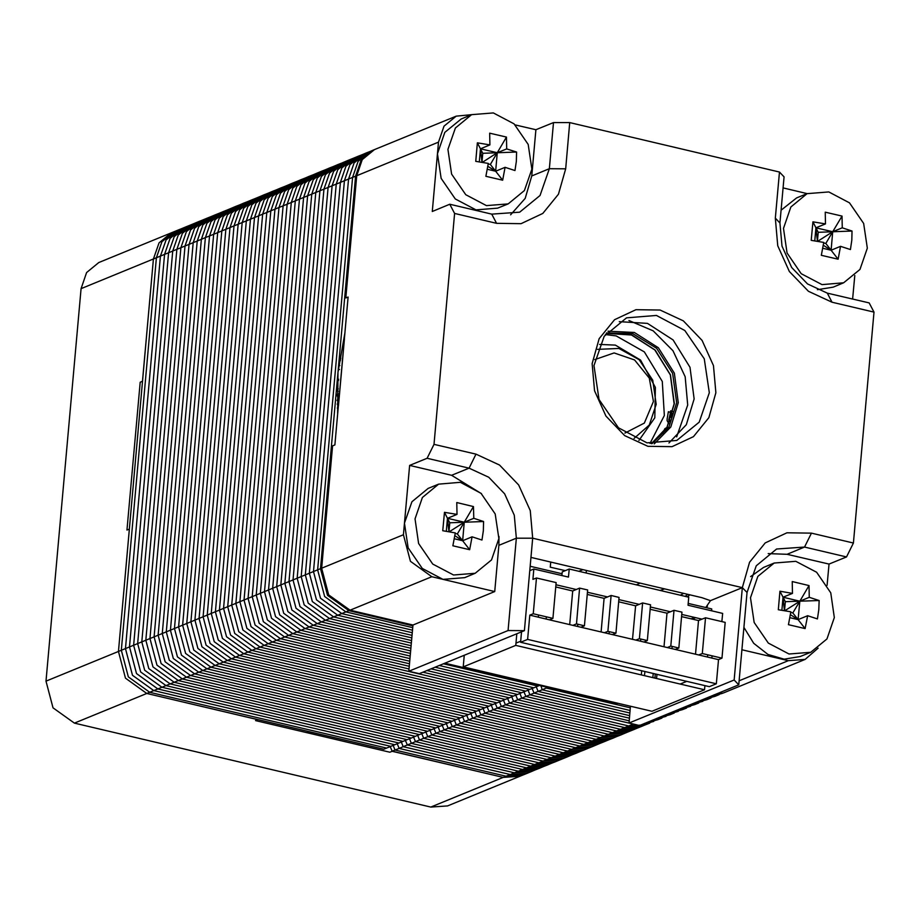 <?xml version="1.0" encoding="UTF-8"?>
<svg xmlns="http://www.w3.org/2000/svg" width="920" height="920" viewBox="0 0 920 920"><rect width="100%" height="100%" fill="white"/><g stroke="black" fill="none" stroke-linecap="round" stroke-linejoin="round"><path stroke-width="1.38" d="M547.86 687.435L546.308 688.068L546.308 687.067L546.308 688.068L542.225 689.747L541.017 685.825L542.225 689.747L538.131 691.414L536.233 686.78L538.131 691.414L534.048 693.094L532.151 688.459L534.048 693.094L529.954 694.772L528.057 690.138L529.954 694.772L525.872 696.44L523.974 691.806L525.872 696.44L521.778 698.119L519.88 693.484L521.778 698.119L517.695 699.786L515.798 695.163L517.695 699.786L513.601 701.466L511.704 696.831L513.601 701.466L509.519 703.144L507.621 698.51L509.519 703.144L505.425 704.812L503.527 700.189L505.425 704.812L501.342 706.491L499.445 701.856L501.342 706.491L497.248 708.17L495.351 703.535L497.248 708.17L493.166 709.837L491.268 705.214L493.166 709.837L489.072 711.516L487.174 706.882L489.072 711.516L484.989 713.195L483.092 708.561L484.989 713.195L480.895 714.863L478.998 710.228L480.895 714.863L476.813 716.542L474.916 711.907L476.813 716.542L472.719 718.221L470.822 713.586L472.719 718.221L468.636 719.888L466.727 715.254L468.636 719.888L464.542 721.567L462.645 716.933L464.542 721.567L460.448 723.246L458.551 718.612L460.448 723.246L456.366 724.914L454.468 720.279L456.366 724.914L452.272 726.593L450.374 721.958L452.272 726.593L448.19 728.26L446.292 723.637L448.19 728.26L444.095 729.939L442.198 725.305L444.095 729.939L440.013 731.619L438.115 726.984L440.013 731.619L435.919 733.286L434.022 728.663L435.919 733.286L431.836 734.965L429.939 730.331L431.836 734.965L427.742 736.644L425.845 732.009L427.742 736.644L423.66 738.311L421.762 733.677L423.66 738.311L419.566 739.99L417.668 735.356L419.566 739.99L415.483 741.669L413.586 737.035L415.483 741.669L411.389 743.337L409.492 738.702L411.389 743.337L407.307 745.016L405.409 740.381L407.307 745.016L403.213 746.695L401.315 742.06L403.213 746.695L399.13 748.362L397.233 743.728L399.13 748.362L395.036 750.041L393.139 745.407L395.036 750.041L506.172 776.192L522.962 774.996L447.626 805.862L430.836 807.058L74.359 723.166L53.026 707.79L46 681.133L81.029 288.604L86.584 272.584L98.785 262.568L171.212 232.898L159.011 242.914L153.456 258.934L142.531 381.271L140.196 382.237L127.006 530.081L129.34 529.126L118.427 651.463L125.453 678.12L146.786 693.496L257.887 719.647L255.553 720.601L389.815 752.203L392.15 751.249L503.251 777.388L520.041 776.192L503.251 777.388L392.115 751.237L390.218 746.603M634.053 438.414L649.301 425.005L656.236 404.351L652.751 380.132L639.124 359.697L618.953 348.438L597.551 349.312M624.921 433.032L644.391 423.119L653.442 401.43L649.347 378.131L634.535 359.892L614.043 352.912L594.826 359.559M133.768 479.584L137.988 432.296M307.165 731.239L340.664 739.128M174.133 231.702L161.931 241.718L156.377 257.738L121.348 650.268L128.374 676.924L149.707 692.3L386.653 748.063L383.732 749.259L146.786 693.496L125.453 678.12L118.427 651.463L153.456 258.934L159.011 242.914L171.212 232.898L178.215 230.034L166.014 240.039L160.459 256.07L125.43 648.588L132.457 675.245L153.789 690.621L390.735 746.396L386.653 748.063L149.707 692.3L128.374 676.924L121.348 650.268L156.377 257.738L161.931 241.718L174.133 231.702M713.034 695.37L722.131 693.404L710.113 696.567L719.21 694.6L715.116 696.279L706.019 698.234L715.116 696.279L701.937 699.913L711.033 697.958L706.939 699.625L697.843 701.581L706.939 699.625L693.76 703.259L702.857 701.304L689.667 704.938L698.763 702.983L694.681 704.651L685.584 706.606L694.681 704.651L681.49 708.285L690.586 706.33L677.407 709.964L686.504 708.009L682.41 709.676L673.313 711.631L682.41 709.676L669.231 713.31L678.327 711.356L665.137 714.99L674.233 713.023L670.151 714.702L661.054 716.657L670.151 714.702L656.96 718.336L666.057 716.381L652.878 720.015L661.974 718.048L657.88 719.727L648.784 721.682L657.88 719.727L644.702 723.361L653.798 721.406L640.607 725.04L649.704 723.074L645.621 724.753L628.831 725.949L517.695 699.786L628.831 725.949L645.621 724.753L641.528 726.432L624.737 727.628L513.601 701.466L624.737 727.628L641.528 726.432L637.445 728.099L620.655 729.295L509.519 703.144L620.655 729.295L637.445 728.099L633.351 729.779L616.561 730.974L505.425 704.812L616.561 730.974L633.351 729.779L629.269 731.457L612.467 732.642L501.342 706.491L612.467 732.642L629.269 731.457L625.174 733.125L608.384 734.321L497.248 708.17L608.384 734.321L625.174 733.125L621.081 734.804L604.29 736L493.166 709.837L604.29 736L621.081 734.804L616.998 736.471L600.208 737.668L489.072 711.516L600.208 737.668L616.998 736.471L612.904 738.15L596.114 739.346L484.989 713.195L596.114 739.346L612.904 738.15L608.821 739.829L592.031 741.025L480.895 714.863L592.031 741.025L608.821 739.829L604.727 741.497L587.938 742.693L476.813 716.542L587.938 742.693L604.727 741.497L600.645 743.176L583.855 744.372L472.719 718.221L583.855 744.372L600.645 743.176L596.551 744.855L579.761 746.051L468.636 719.888L579.761 746.051L596.551 744.855L592.469 746.522L575.678 747.718L464.542 721.567L575.678 747.718L592.469 746.522L588.374 748.202L571.584 749.397L460.448 723.246L571.584 749.397L588.374 748.202L584.292 749.88L567.502 751.077L456.366 724.914L567.502 751.077L584.292 749.88L580.198 751.548L563.408 752.744L452.272 726.593L563.408 752.744L580.198 751.548L576.115 753.227L559.325 754.423L448.19 728.26L559.325 754.423L576.115 753.227L572.021 754.906L555.231 756.091L444.095 729.939L555.231 756.091L572.021 754.906L567.939 756.573L551.149 757.769L440.013 731.619L551.149 757.769L567.939 756.573L563.845 758.252L547.055 759.448L435.919 733.286L547.055 759.448L563.845 758.252L559.762 759.931L542.972 761.116L431.836 734.965L542.972 761.116L559.762 759.931L555.668 761.599L538.878 762.795L427.742 736.644L538.878 762.795L555.668 761.599L551.586 763.278L534.796 764.474L423.66 738.311L534.796 764.474L551.586 763.278L547.492 764.945L530.702 766.141L419.566 739.99L530.702 766.141L547.492 764.945L543.409 766.624L526.62 767.82L415.483 741.669L526.62 767.82L543.409 766.624L539.316 768.303L522.525 769.499L411.389 743.337L522.525 769.499L539.316 768.303L535.233 769.971L518.443 771.167L407.307 745.016L518.443 771.167L535.233 769.971L531.139 771.65L514.349 772.846L403.213 746.695L514.349 772.846L531.139 771.65L527.056 773.329L510.266 774.525L399.13 748.362L510.266 774.525L527.056 773.329L522.962 774.996L506.172 776.192L395.036 750.041L392.115 751.237M81.029 288.604L160.459 256.07L166.014 240.039L178.215 230.034L182.309 228.355L170.108 238.361L164.553 254.391L129.524 646.909L136.551 673.567L157.883 688.953L394.829 744.717L390.735 746.396L153.789 690.621L132.457 675.245L125.43 648.588L160.459 256.07L164.553 254.391L170.108 238.361L182.309 228.355L186.392 226.677L174.19 236.693L168.636 252.712L133.607 645.242L140.633 671.899L161.966 687.274L398.912 743.038L394.829 744.717L157.883 688.953L136.551 673.567L129.524 646.909L164.553 254.391L168.636 252.712L174.19 236.693L186.392 226.677L190.486 225.009L178.284 235.014L172.73 251.045L137.701 643.563L144.727 670.22L166.06 685.595L403.006 741.37L398.912 743.038L161.966 687.274L140.633 671.899L133.607 645.242L168.636 252.712L172.73 251.045L178.284 235.014L190.486 225.009L194.568 223.33L182.367 233.335L176.812 249.366L141.784 641.884L148.81 668.553L170.142 683.928L407.088 739.692L403.006 741.37L166.06 685.595L144.727 670.22L137.701 643.563L172.73 251.045L176.812 249.366L182.367 233.335L194.568 223.33L198.662 221.651L186.461 231.667L180.906 247.687L145.877 640.216L152.904 666.873L174.236 682.249L411.183 738.012L407.088 739.692L170.142 683.928L148.81 668.553L141.784 641.884L176.812 249.366L180.906 247.687L186.461 231.667L198.662 221.651L202.745 219.983L190.543 229.988L184.989 246.019L149.96 638.537L156.986 665.194L178.319 680.57L415.276 736.345L411.183 738.012L174.236 682.249L152.904 666.873L145.877 640.216L180.906 247.687L184.989 246.019L190.543 229.988L202.745 219.983L206.839 218.304L194.637 228.321L189.083 244.34L154.054 636.858L161.08 663.527L182.413 678.902L419.359 734.666L415.276 736.345L178.319 680.57L156.986 665.194L149.96 638.537L184.989 246.019L189.083 244.34L194.637 228.321L206.839 218.304L210.921 216.625L198.72 226.642L193.165 242.661L158.136 635.191L165.163 661.848L186.507 677.223L423.453 732.987L419.359 734.666L182.413 678.902L161.08 663.527L154.054 636.858L189.083 244.34L193.165 242.661L198.72 226.642L210.921 216.625L215.015 214.958L202.814 224.963L197.259 240.994L162.23 633.512L169.257 660.169L190.589 675.556L427.535 731.319L423.453 732.987L186.507 677.223L165.163 661.848L158.136 635.191L193.165 242.661L197.259 240.994L202.814 224.963L215.015 214.958L219.098 213.279L206.896 223.295L201.353 239.315L166.313 631.844L173.339 658.501L194.683 673.877L431.629 729.64L427.535 731.319L190.589 675.556L169.257 660.169L162.23 633.512L197.259 240.994L201.353 239.315L206.896 223.295L219.098 213.279L223.192 211.6L210.99 221.617L205.436 237.636L170.407 630.165L177.433 656.822L198.766 672.198L435.712 727.961L431.629 729.64L194.683 673.877L173.339 658.501L166.313 631.844L201.353 239.315L205.436 237.636L210.99 221.617L223.192 211.6L227.274 209.933L215.073 219.937L209.53 235.968L174.489 628.486L181.516 655.144L202.86 670.53L439.806 726.294L435.712 727.961L198.766 672.198L177.433 656.822L170.407 630.165L205.436 237.636L209.53 235.968L215.073 219.937L227.274 209.933L231.368 208.253L219.167 218.27L213.612 234.289L178.583 626.819L185.61 653.476L206.942 668.851L443.888 724.615L439.806 726.294L202.86 670.53L181.516 655.144L174.489 628.486L209.53 235.968L213.612 234.289L219.167 218.27L231.368 208.253L235.451 206.574L223.249 216.591L217.706 232.622L182.666 625.14L189.692 651.797L211.036 667.172L447.982 722.947L443.888 724.615L206.942 668.851L185.61 653.476L178.583 626.819L213.612 234.289L217.706 232.622L223.249 216.591L235.451 206.574L239.545 204.907L227.343 214.912L221.789 230.943L186.76 623.461L193.786 650.118L215.119 665.505L452.065 721.269L447.982 722.947L211.036 667.172L189.692 651.797L182.666 625.14L217.706 232.622L221.789 230.943L227.343 214.912L239.545 204.907L243.627 203.228L231.426 213.244L225.883 229.264L190.842 621.793L197.869 648.45L219.213 663.826L456.159 719.589L452.065 721.269L215.119 665.505L193.786 650.118L186.76 623.461L221.789 230.943L225.883 229.264L231.426 213.244L243.627 203.228L247.721 201.56L235.52 211.565L229.965 227.596L194.936 620.115L201.963 646.771L223.295 662.147L460.241 717.922L456.159 719.589L219.213 663.826L197.869 648.45L190.842 621.793L225.883 229.264L229.965 227.596L235.52 211.565L247.721 201.56L251.804 199.881L239.602 209.886L234.059 225.917L199.019 618.435L206.045 645.092L227.389 660.48L464.335 716.243L460.241 717.922L223.295 662.147L201.963 646.771L194.936 620.115L229.965 227.596L234.059 225.917L239.602 209.886L251.804 199.881L255.898 198.202L243.696 208.219L238.142 224.238L203.113 616.768L210.139 643.425L231.472 658.8L468.418 714.564L464.335 716.243L227.389 660.48L206.045 645.092L199.019 618.435L234.059 225.917L238.142 224.238L243.696 208.219L255.898 198.202L259.98 196.535L247.779 206.54L242.236 222.571L207.195 615.089L214.222 641.746L235.566 657.121L472.512 712.896L468.418 714.564L231.472 658.8L210.139 643.425L203.113 616.768L238.142 224.238L242.236 222.571L247.779 206.54L259.98 196.535L264.075 194.856L251.873 204.861L246.318 220.892L211.289 613.41L218.316 640.078L239.648 655.454L476.594 711.217L472.512 712.896L235.566 657.121L214.222 641.746L207.195 615.089L242.236 222.571L246.318 220.892L251.873 204.861L264.075 194.856L268.157 193.177L255.955 203.193L250.412 219.213L215.372 611.742L222.398 638.399L243.742 653.775L480.688 709.538L476.594 711.217L239.648 655.454L218.316 640.078L211.289 613.41L246.318 220.892L250.412 219.213L255.955 203.193L268.157 193.177L272.251 191.509L260.049 201.514L254.495 217.545L219.466 610.063L226.492 636.72L247.825 652.107L484.771 707.871L480.688 709.538L243.742 653.775L222.398 638.399L215.372 611.742L250.412 219.213L254.495 217.545L260.049 201.514L272.251 191.509L276.345 189.83L264.143 199.847L258.589 215.867L223.548 608.384L230.575 635.053L251.919 650.428L488.865 706.192L484.771 707.871L247.825 652.107L226.492 636.72L219.466 610.063L254.495 217.545L258.589 215.867L264.143 199.847L276.345 189.83L280.427 188.151L268.226 198.168L262.671 214.187L227.642 606.717L234.669 633.374L256.002 648.749L492.947 704.513L488.865 706.192L251.919 650.428L230.575 635.053L223.548 608.384L258.589 215.867L262.671 214.187L268.226 198.168L280.427 188.151L284.521 186.484L272.32 196.489L266.765 212.52L231.725 605.038L238.763 631.695L260.095 647.082L497.041 702.845L492.947 704.513L256.002 648.749L234.669 633.374L227.642 606.717L262.671 214.187L266.765 212.52L272.32 196.489L284.521 186.484L288.604 184.805L276.402 194.821L270.848 210.841L235.819 603.37L242.845 630.028L264.178 645.403L501.124 701.167L497.041 702.845L260.095 647.082L238.763 631.695L231.725 605.038L266.765 212.52L270.848 210.841L276.402 194.821L288.604 184.805L292.698 183.126L280.496 193.142L274.942 209.173L239.913 601.692L246.939 628.348L268.272 643.724L505.218 699.487L501.124 701.167L264.178 645.403L242.845 630.028L235.819 603.37L270.848 210.841L274.942 209.173L280.496 193.142L292.698 183.126L296.78 181.458L284.579 191.463L279.024 207.494L243.995 600.012L251.022 626.669L272.354 642.056L509.3 697.82L505.218 699.487L268.272 643.724L246.939 628.348L239.913 601.692L274.942 209.173L279.024 207.494L284.579 191.463L296.78 181.458L300.874 179.78L288.673 189.796L283.118 205.815L248.089 598.345L255.116 625.002L276.448 640.377L513.394 696.141L509.3 697.82L272.354 642.056L251.022 626.669L243.995 600.012L279.024 207.494L283.118 205.815L288.673 189.796L300.874 179.78L304.957 178.1L292.755 188.117L287.201 204.148L252.172 596.666L259.198 623.323L280.531 638.698L409.02 668.943L280.531 638.698L259.198 623.323L252.172 596.666L287.201 204.148L292.755 188.117L304.957 178.1L309.051 176.433L296.849 186.438L291.295 202.469L256.266 594.987L263.292 621.644L284.625 637.031L409.25 666.356L284.625 637.031L263.292 621.644L256.266 594.987L291.295 202.469L296.849 186.438L309.051 176.433L313.134 174.754L300.932 184.77L295.377 200.79L260.348 593.319L267.375 619.976L288.707 635.352L409.48 663.78L288.707 635.352L267.375 619.976L260.348 593.319L295.377 200.79L300.932 184.77L313.134 174.754L317.228 173.086L305.026 183.091L299.471 199.123L264.442 591.64L271.469 618.297L292.801 633.673L409.722 661.192L292.801 633.673L271.469 618.297L264.442 591.64L299.471 199.123L305.026 183.091L317.228 173.086L321.31 171.407L309.108 181.412L303.554 197.443L268.525 589.961L275.551 616.63L296.884 632.005L409.952 658.616L296.884 632.005L275.551 616.63L268.525 589.961L303.554 197.443L309.108 181.412L321.31 171.407L325.404 169.728L313.202 179.745L307.648 195.764L272.619 588.294L279.645 614.951L300.978 630.327L410.182 656.029L300.978 630.327L279.645 614.951L272.619 588.294L307.648 195.764L313.202 179.745L325.404 169.728L329.486 168.061L317.285 178.066L311.73 194.097L276.702 586.615L283.728 613.272L305.06 628.647L410.412 653.442L305.06 628.647L283.728 613.272L276.702 586.615L311.73 194.097L317.285 178.066L329.486 168.061L333.58 166.382L321.379 176.398L315.824 192.418L280.795 584.936L287.822 611.605L309.154 626.98L410.642 650.865L309.154 626.98L287.822 611.605L280.795 584.936L315.824 192.418L321.379 176.398L333.58 166.382L337.663 164.703L325.461 174.719L319.907 190.739L284.878 583.268L291.904 609.925L313.237 625.301L410.872 648.278L313.237 625.301L291.904 609.925L284.878 583.268L319.907 190.739L325.461 174.719L337.663 164.703L341.757 163.036L329.555 173.04L324.001 189.071L288.972 581.589L295.998 608.246L317.331 623.633L411.102 645.702L317.331 623.633L295.998 608.246L288.972 581.589L324.001 189.071L329.555 173.04L341.757 163.036L345.839 161.356L333.638 171.373L328.084 187.392L293.055 579.922L300.081 606.579L321.413 621.955L411.332 643.115L321.413 621.955L300.081 606.579L293.055 579.922L328.084 187.392L333.638 171.373L345.839 161.356L349.933 159.677L337.732 169.694L332.178 185.713L297.148 578.243L304.175 604.9L325.507 620.275L411.562 640.527L325.507 620.275L304.175 604.9L297.148 578.243L332.178 185.713L337.732 169.694L349.933 159.677L354.016 158.01L341.815 168.015L336.26 184.046L301.231 576.564L308.257 603.221L329.59 618.608L411.792 637.951L329.59 618.608L308.257 603.221L301.231 576.564L336.26 184.046L341.815 168.015L354.016 158.01L358.11 156.331L345.909 166.347L340.354 182.367L305.325 574.896L312.351 601.553L333.684 616.929L412.022 635.363L333.684 616.929L312.351 601.553L305.325 574.896L340.354 182.367L345.909 166.347L358.11 156.331L362.192 154.652L349.991 164.668L344.436 180.699L309.407 573.217L316.434 599.874L337.778 615.25L412.252 632.787L337.778 615.25L316.434 599.874L309.407 573.217L344.436 180.699L349.991 164.668L362.192 154.652L366.286 152.984L354.085 162.989L348.53 179.02L313.501 571.538L320.528 598.195L341.86 613.582L412.482 630.2L341.86 613.582L320.528 598.195L313.501 571.538L348.53 179.02L354.085 162.989L366.286 152.984L370.369 151.305L358.167 161.322L352.624 177.341L317.584 569.871L324.61 596.528L345.954 611.904L412.712 627.612L345.954 611.904L324.61 596.528L317.584 569.871L352.624 177.341L358.167 161.322L370.369 151.305L373.29 150.109L361.089 160.126L355.534 176.145L338.019 372.404L337.686 414.034M338.836 364.665L339.836 365.619L338.836 364.665M339.698 359.892L340.457 360.628L339.698 359.892M338.18 393.886L337.019 394.369M338.203 391.345L337.053 390.747L338.203 391.345M337.019 395.83L338.18 395.358M338.261 407.606L337.318 407.985M337.065 400.384L338.215 398.624L338.284 402.258L338.226 399.901M338.18 395.428L337.019 395.899M337.168 404.087L338.33 403.604M521.778 698.119L637.157 724.948L521.778 698.119M539.476 685.457L537.924 686.09L443.348 663.837L537.924 686.09L533.83 687.769L439.254 665.505L533.83 687.769L529.747 689.448L435.16 667.184L529.747 689.448L525.653 691.115L431.077 668.863L525.653 691.115L521.571 692.794L426.983 670.53L521.571 692.794L517.477 694.473L422.901 672.209L517.477 694.473L513.394 696.141L276.448 640.377L255.116 625.002L248.089 598.345L283.118 205.815L355.534 176.145M525.872 696.44L629.199 720.762L525.872 696.44M529.954 694.772L629.429 718.175L529.954 694.772M534.048 693.094L629.659 715.599L534.048 693.094M538.131 691.414L629.889 713.011L538.131 691.414M542.225 689.747L630.119 710.424L542.225 689.747M546.308 688.068L630.349 707.848L546.308 688.068M338.41 405.846L344.379 339.054M373.876 149.88L373.29 150.109M46 681.133L320.505 568.675L338.019 372.404L344.977 332.339M320.505 568.675L327.531 595.332L348.864 610.707L412.873 625.772M722.131 693.404L722.706 693.162M617.792 703.259L616.803 703.662L444.889 663.205M685.158 596.344L687.711 594.331M578.795 571.308L582.843 569.653M550.712 562.522L551.39 562.246M644.506 675.636L644.874 671.531M653.257 673.509L652.889 677.615M340.607 359.524L339.445 360.007M339.629 358.697L340.803 358.214M339.422 369.506L338.249 369.989M337.077 389.24L338.249 388.769M680.386 595.217L683.594 593.354M641.677 670.783L641.309 674.889M550.746 562.097L550.298 567.145L565.271 570.664M586.166 573.045L586.396 570.48M538.338 617.182L538.534 614.974M636.295 584.844L639.572 583.291M664.619 588.892L660.1 590.444M711.585 610.811L711.746 608.959L688.171 603.405M562.039 573.723L530.184 566.226M700.178 618.734L700.062 619.942M516.856 633.719L515.821 645.357L463.254 666.885L464.289 655.247M515.821 645.357L704.536 689.77L651.969 711.298L463.254 666.885M654.936 678.097L655.304 673.992M704.536 689.77L704.904 685.664M707.469 656.995L707.664 654.775M516.016 643.137L520.685 641.217M686.757 681.386L680.259 684.054M656.581 678.477L656.949 674.371M692.173 619.114L695.681 617.676M664.021 646.76L667.011 613.192L674.026 610.317L670.829 646.105L667.322 647.542L718.485 659.582L716.323 683.824L709.308 686.699L520.593 642.286L527.608 639.411L529.77 615.169L549.481 619.804L552.977 618.378L556.174 582.578L536.463 577.944L533.266 613.732L529.77 615.169M674.026 610.317L681.984 612.191L678.799 647.979L670.829 646.105M640.734 639.02L640.527 641.24M650.141 609.224L667.011 613.192M643.839 642.01L647.346 640.584L650.532 604.796L642.562 602.91L639.377 638.71L635.869 640.136L667.322 647.542M647.346 640.584L639.377 638.71M632.557 639.365L635.559 605.785L642.562 602.91M609.27 631.626L609.074 633.834M618.688 601.818L635.559 605.785M612.386 634.616L615.894 633.178L619.08 597.39L611.11 595.516L607.924 631.304L604.417 632.741L635.869 640.136M615.894 633.178L607.924 631.304M601.105 631.959L604.106 598.38L611.11 595.516M577.817 624.22L577.622 626.428M587.236 594.412L604.106 598.38M580.934 627.21L584.441 625.772L587.627 589.984L579.657 588.11L576.472 623.898L572.964 625.335L604.417 632.741M584.441 625.772L576.472 623.898M569.653 624.553L572.654 590.985L579.657 588.11M546.365 616.814L546.169 619.033M555.784 587.006L572.654 590.985M552.977 618.378L533.266 613.732M536.463 577.944L532.967 579.381L533.887 568.985L529.782 570.676M520.593 642.286L521.536 631.798M533.887 568.985L568.491 577.127L569.204 569.054L688.735 597.183L688.01 605.268L722.602 613.41L721.878 621.586M695.474 654.166L698.464 620.597L701.971 619.16L681.789 614.41M670.519 611.754L650.336 607.005M639.067 604.348L618.884 599.598M607.614 596.953L587.431 592.204M576.161 589.547L555.979 584.798M569.204 569.054L562.2 571.918L561.878 575.575M691.127 618.861L694.623 617.423M712.068 655.81L711.873 658.03M718.485 659.582L721.993 658.145L702.282 653.51L698.774 654.948M701.971 619.16L705.479 617.722L725.19 622.357L721.993 658.145M705.479 617.722L702.282 653.51M549.481 619.804L572.964 625.335M527.608 639.411L716.323 683.824M672.186 646.426L671.98 648.634M675.292 649.417L678.799 647.979M681.594 616.619L698.464 620.597M670.369 412.413L668.322 411.734L667.069 419.072L667.092 420.693L668.874 423.614M666.781 427.57L664.803 428.674L662.86 433.32M650.003 443.451L664.344 415.472L662.25 381.489L644.356 351.934L616.147 335.88L605.383 334.535M669.622 421.981L668.725 419.945L670.059 414.253M670.001 421.072L669.404 418.117L670.657 410.78L672.98 411.55M672.554 413.344L671.312 417.588M510.588 214.774L525.159 198.363L531.806 175.927L535.923 129.743L553.449 122.567L569.767 122.636L565.65 168.82L558.497 194.2L542.857 213.463L521.111 223.675L496.558 223.284L454.629 213.417L449.811 204.263L432.296 211.439L438.472 142.174L444.026 126.143L456.228 116.138L471.707 114.666M569.767 122.636L779.458 171.994L784.105 176.847L779.987 223.031L782 246.054L791.694 267.455L807.587 283.981L827.252 293.089L869.193 302.956L874 312.11L832.059 302.243L808.461 291.306L789.394 271.492L777.756 245.801L775.341 218.166L779.458 171.994M874 312.11L853.392 543.007L846.526 556.945L829 564.121L787.06 554.254L768.234 553.61M412.942 625.036L350.037 610.224L328.704 594.849L321.678 568.192L403.443 534.692L410.469 561.349L431.802 576.725L494.707 591.537L412.942 625.036L408.825 671.209L419.301 673.681L524.434 630.614L532.68 538.257L742.371 587.604L749.524 562.223L765.164 542.961L786.91 532.749L811.451 533.14L853.392 543.007M524.434 630.614L508.116 630.533L516.35 538.177L532.68 538.257L530.253 510.623L518.627 484.932L499.56 465.117L475.95 454.181L434.022 444.314L454.629 213.417M715.863 392.771L708.837 417.726L693.45 436.666L672.06 446.717L647.933 446.326L624.726 435.574L605.969 416.081L594.538 390.827L592.146 363.653L599.184 338.698L614.571 319.757L635.95 309.707L660.088 310.097L683.295 320.85L702.052 340.342L713.483 365.596L715.863 392.771M709.331 392.736L699.154 422.119L676.786 440.473L646.99 442.888L618.47 427.857L599.035 399.51L594.009 365.596L604.187 336.214L626.554 317.86L656.362 315.445L684.871 330.475L704.306 358.823L709.331 392.736M619.229 321.62L647.45 323.414L673.06 339.952L689.977 367.31L694.151 398.958L686.262 424.672L668.932 442.934M676.683 436.919L687.711 404.984L685.147 376.786L673.014 350.716L653.246 330.901L628.981 320.471M553.449 122.567L549.332 168.739L540.074 195.454L519.731 212.14L491.751 214.13L449.811 204.263M494.707 591.537L498.835 545.353L516.35 538.177L514.337 515.154L504.643 493.752L488.75 477.227L469.085 468.119L427.144 458.252L434.022 444.314M427.144 458.252L409.63 465.428L403.443 534.692M321.678 568.192L332.591 445.855L334.926 444.9L348.128 297.056L345.793 298.011L356.707 175.674L362.261 159.643L374.463 149.638L456.228 116.138M515.096 124.844L535.923 129.743M630.487 706.249L628.992 723.028L639.481 725.5L738.771 684.825L734.125 679.96L628.992 723.028M739.128 680.754L788.279 660.629L805.069 659.433L723.293 692.932L714.196 694.887M854.749 275.597L852.656 299.069M827.103 585.384L829 564.121M807.254 193.602L783.115 187.921M805.069 659.433L818.11 648.106M788.279 660.629L741.899 649.716M481.493 493.683L451.559 475.295L409.63 465.428M498.835 545.353L499.008 536.441M508.116 630.533L408.825 671.209M530.966 557.439L701.845 597.655L710.412 600.691L742.371 587.604L747.005 592.469L756.263 565.754L776.606 549.067L804.586 547.078L846.526 556.945M734.125 679.96L742.371 587.604M710.412 600.691L705.778 607.545L707.422 606.222M738.771 684.825L747.005 592.469M687.332 596.85L689.885 594.837M807.127 193.648L828.805 191.9L849.539 202.825L863.673 223.445L867.33 248.112L859.924 269.479L843.663 282.82L821.985 284.579L801.251 273.654L787.117 253.034L783.46 228.367L790.866 207L807.127 193.648L796.616 197.961L781.126 210.208M843.663 282.82L833.152 287.132L817.397 289.696M817.753 241.293L832.749 231.736L815.971 227.792L818.271 232.254L852.069 231.046L842.214 227.861L841.972 216.085L832.749 231.736L831.105 250.205L838.12 259.198L821.353 255.254L823.791 242.385L811.256 240.304L812.912 221.823L815.971 227.792L825.447 223.905L812.912 221.823M852.069 231.046L851.828 240.258L850.413 249.515L840.569 246.33L838.12 259.198M825.447 223.905L825.194 212.14L841.972 216.085M823.342 245.26L831.105 250.205L825.838 243.466L832.749 231.736L842.214 227.861M822.813 248.262L831.105 250.205L840.569 246.33M817.42 241.247L815.971 227.792L814.809 240.821M818.271 232.254L817.466 241.247M825.838 243.466L823.71 242.972M774.157 563.086L795.834 561.327L816.569 572.263L830.702 592.871L834.359 617.538L826.953 638.905L810.692 652.257L789.015 654.016L768.28 643.091L754.147 622.472L750.49 597.804L757.884 576.438L774.157 563.086L763.646 567.398L750.616 576.61M810.692 652.257L800.181 656.569L784.231 659.122L767.924 654.476L753.756 643.344L743.889 627.428M784.783 610.731L799.779 601.174L783 597.218L785.3 601.692L819.099 600.472L809.244 597.287L809.002 585.522L799.779 601.174L798.134 619.643L805.149 628.636L788.382 624.692L790.82 611.811L778.285 609.73L779.942 591.261L783 597.218L792.476 593.342L779.942 591.261M819.099 600.472L818.857 609.695L817.443 618.953L807.599 615.768L805.149 628.636M792.476 593.342L792.223 581.566L809.002 585.522M790.372 614.686L798.134 619.643L792.867 612.904L799.779 601.174L809.244 597.287M789.831 617.688L798.134 619.643L807.599 615.768M784.449 610.673L783 597.218L781.839 610.259M785.3 601.692L784.495 610.684M792.867 612.904L790.74 612.398M471.626 114.689L493.304 112.941L514.038 123.866L528.172 144.486L531.829 169.153L524.434 190.52L508.162 203.861L486.484 205.62L465.75 194.695L451.616 174.076L447.959 149.408L455.365 128.041L471.626 114.689L461.115 119.002L444.843 132.353L437.448 153.72L441.105 178.376L455.239 198.996L475.973 209.921L497.651 208.173L508.162 203.861M482.252 162.334L497.248 152.777L480.47 148.833L482.77 153.295L516.568 152.087L506.724 148.902L506.471 137.126L497.248 152.777L495.604 171.246L502.63 180.239L485.852 176.295L488.29 163.427L475.755 161.333L477.411 142.864L480.47 148.833L489.946 144.946L477.411 142.864M516.568 152.087L516.327 161.299L514.912 170.556L505.068 167.371L502.63 180.239M489.946 144.946L489.704 133.181L506.471 137.126M487.841 166.29L495.604 171.246L490.337 164.507L497.248 152.777L506.724 148.902M487.312 169.303L495.604 171.246L505.068 167.371M481.919 162.288L480.47 148.833L479.308 161.862M482.77 153.295L481.965 162.288M490.337 164.507L488.209 164.013M438.656 484.127L460.334 482.367L481.068 493.292L495.201 513.912L498.858 538.579L491.464 559.947L475.191 573.298L453.514 575.058L432.779 564.121L418.646 543.513L414.989 518.846L422.395 497.478L438.656 484.127L428.145 488.428L411.872 501.779L404.478 523.146L408.135 547.814L422.268 568.433L443.003 579.358L464.68 577.599L475.191 573.298M449.282 531.771L464.278 522.215L447.499 518.259L449.799 522.732L483.598 521.514L473.742 518.328L473.501 506.563L464.278 522.215L462.633 540.684L469.66 549.677L452.881 545.732L455.319 532.852L442.784 530.771L444.44 512.302L447.499 518.259L456.975 514.384L444.44 512.302M483.598 521.514L483.356 530.736L481.942 539.982L472.098 536.808L469.66 549.677M456.975 514.384L456.734 502.607L473.501 506.563M454.871 535.727L462.633 540.684L457.366 533.945L464.278 522.215L473.742 518.328M454.342 538.729L462.633 540.684L472.098 536.808M448.948 531.714L447.499 518.259L446.338 531.3M449.799 522.732L448.994 531.726M457.366 533.945L455.239 533.439M74.359 723.166L348.864 610.707M430.836 807.058L633.408 724.074M338.641 379.327L337.467 379.81M599.553 344.425L615.319 345.115L640.504 360.042L655.373 387.423L654.775 417.749L638.905 440.496M496.558 223.284L491.751 214.13M356.707 175.674L438.472 142.174M565.65 168.82L549.332 168.739L531.806 175.927M832.059 302.243L827.252 293.089M775.341 218.166L779.987 223.031M350.037 610.224L431.802 576.725M475.95 454.181L469.085 468.119L451.559 475.295M811.451 533.14L804.586 547.078L787.06 554.254M651.418 443.659L667.149 427.064L674.303 403.707L670.507 374.946L655.155 350.094L631.89 335.041L606.245 333.397L631.465 334.983L654.764 349.899L670.3 374.9L674.153 403.846L666.966 427.259L651.418 443.659M606.625 332.913L632.707 333.592L656.684 348.312L672.646 373.44L676.648 402.753L668.955 427.018L652.027 443.727M608.039 331.223L634.374 332.511L658.409 347.725L674.325 373.186L678.281 402.764L670.76 426.96L654.212 443.946M338.572 380.5L337.41 380.972"/></g></svg>
